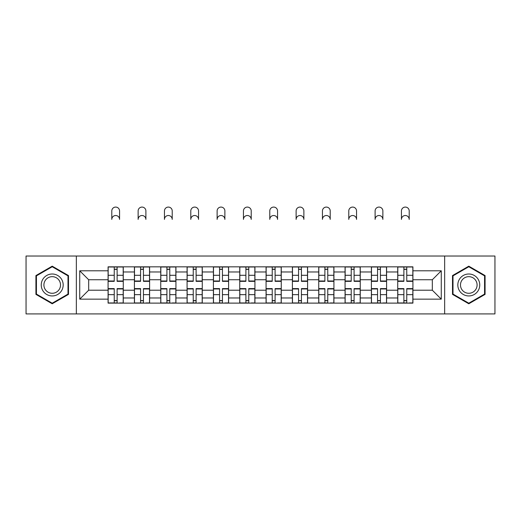 <?xml version="1.0" encoding="UTF-8"?>
<svg xmlns="http://www.w3.org/2000/svg" width="521" height="521" viewBox="0 0 521 521"><rect width="100%" height="100%" fill="white"/><g stroke="black" fill="none" stroke-linecap="round" stroke-linejoin="round"><path stroke-width="0.78" d="M444.647 313.922L494.95 313.922L494.95 256.026L26.05 256.026L26.05 313.922L444.647 313.922L444.647 256.026M134.411 303.118L134.411 271.975L123.275 271.975L123.275 303.118M123.275 271.975L123.275 266.83M134.411 271.975L134.411 266.83M149.605 266.83L149.605 303.118M160.748 303.118L160.748 266.83M175.935 266.83L175.935 303.118M187.078 303.118L187.078 266.83M202.265 266.83L202.265 303.118M213.408 303.118L213.408 266.83M228.602 266.83L228.602 303.118M239.738 303.118L239.738 266.83M254.932 266.83L254.932 303.118M266.068 303.118L266.068 266.83M281.262 266.83L281.262 303.118M292.398 303.118L292.398 266.83M307.592 266.83L307.592 303.118M318.735 303.118L318.735 266.83M333.922 266.83L333.922 303.118M345.065 303.118L345.065 266.83M360.252 266.83L360.252 303.118M371.395 303.118L371.395 266.83M386.589 266.83L386.589 303.118M397.725 303.118L397.725 266.83M397.725 290.21L386.589 290.21M371.395 290.21L360.252 290.21M345.065 290.21L333.922 290.21M318.735 290.21L307.592 290.21M292.398 290.21L281.262 290.21M266.068 290.21L254.932 290.21M239.738 290.21L228.602 290.21M213.408 290.21L202.265 290.21M187.078 290.21L175.935 290.21M160.748 290.21L149.605 290.21M134.411 290.21L123.275 290.21M397.725 279.744L386.589 279.744M371.395 279.744L360.252 279.744M345.065 279.744L333.922 279.744M318.735 279.744L307.592 279.744M292.398 279.744L281.262 279.744M266.068 279.744L254.932 279.744M239.738 279.744L228.602 279.744M213.408 279.744L202.265 279.744M187.078 279.744L175.935 279.744M160.748 279.744L149.605 279.744M134.411 279.744L123.275 279.744M88.674 290.21L108.081 290.21L108.081 279.744L88.674 279.744L88.674 290.21L79.726 299.152L79.726 270.796L108.081 270.796L108.081 279.744M412.919 279.744L412.919 290.21L432.326 290.21L432.326 279.744L412.919 279.744L412.919 266.83L108.081 266.83L108.081 270.796M412.919 270.796L441.274 270.796L441.274 299.152L412.919 299.152L412.919 290.21M108.081 290.21L108.081 303.118L412.919 303.118L412.919 299.152M108.081 299.152L79.726 299.152M76.353 313.922L76.353 256.026M68.498 275.57L52.211 266.166L35.923 275.57L35.923 294.378L52.211 303.782L68.498 294.378L68.498 275.57M485.077 275.57L468.789 266.166L452.502 275.57L452.502 294.378L468.789 303.782L485.077 294.378L485.077 275.57M117.114 300.591L114.242 300.591M114.242 269.364L117.114 269.364M143.444 300.591L140.572 300.591M140.572 269.364L143.444 269.364M169.774 300.591L166.909 300.591M166.909 269.364L169.774 269.364M196.104 300.591L193.239 300.591M193.239 269.364L196.104 269.364M222.441 300.591L219.569 300.591M219.569 269.364L222.441 269.364M248.771 300.591L245.899 300.591M245.899 269.364L248.771 269.364M275.101 300.591L272.229 300.591M272.229 269.364L275.101 269.364M301.431 300.591L298.559 300.591M298.559 269.364L301.431 269.364M327.761 300.591L324.896 300.591M324.896 269.364L327.761 269.364M354.091 300.591L351.226 300.591M351.226 269.364L354.091 269.364M380.428 300.591L377.556 300.591M377.556 269.364L380.428 269.364M406.758 300.591L403.886 300.591M403.886 269.364L406.758 269.364M79.726 270.796L88.674 279.744M432.326 290.21L441.274 299.152M432.326 279.744L441.274 270.796M119.563 219.4A3.881 3.881 0 0 0 115.675 215.518A3.881 3.881 0 0 0 111.794 219.4L111.794 210.959A3.881 3.881 0 0 1 115.675 207.078A3.881 3.881 0 0 1 119.563 210.959L119.563 219.4M117.114 281.347L117.114 266.999L123.19 266.999L123.19 281.347L117.114 281.347M114.242 269.194L117.114 269.194M114.242 266.999L108.166 266.999L108.166 281.347L114.242 281.347L114.242 266.999L117.114 266.999M114.242 288.96L108.166 288.96L108.166 288.601L114.242 288.601L114.242 302.948L108.166 302.948L111.54 302.948M108.166 288.96L108.166 302.948M117.114 300.754L114.242 300.754M119.81 302.948L123.19 302.948L123.19 288.601L117.114 288.601L117.114 302.948L111.794 302.948M123.19 302.948L119.563 302.948M145.893 219.4A3.881 3.881 0 0 0 142.012 215.518A3.881 3.881 0 0 0 138.13 219.4L138.13 210.959A3.881 3.881 0 0 1 142.012 207.078A3.881 3.881 0 0 1 145.893 210.959L145.893 219.4M143.444 281.347L143.444 266.999L149.52 266.999L149.52 281.347L143.444 281.347M140.572 269.194L143.444 269.194M140.572 266.999L134.496 266.999L134.496 281.347L140.572 281.347L140.572 266.999L143.444 266.999M172.223 219.4A3.881 3.881 0 0 0 168.342 215.518A3.881 3.881 0 0 0 164.46 219.4L164.46 210.959A3.881 3.881 0 0 1 168.342 207.078A3.881 3.881 0 0 1 172.223 210.959L172.223 219.4M169.774 281.347L169.774 266.999L175.851 266.999L175.851 281.347L169.774 281.347M166.909 269.194L169.774 269.194M166.909 266.999L160.826 266.999L160.826 281.347L166.909 281.347L166.909 266.999L169.774 266.999M42.709 290.457A10.974 10.974 0 0 0 57.701 294.476A10.974 10.974 0 0 0 61.712 279.49A10.974 10.974 0 0 0 46.727 275.472A10.974 10.974 0 0 0 42.709 290.457M45.021 289.129A8.303 8.303 0 0 0 56.366 292.17A8.303 8.303 0 0 0 59.407 280.819A8.303 8.303 0 0 0 48.062 277.778A8.303 8.303 0 0 0 45.021 289.129M52.211 266.752L67.997 275.863L67.997 294.085L52.211 303.196L36.431 294.085L36.431 275.863L52.211 266.752M459.288 290.457A10.974 10.974 0 0 0 474.273 294.476A10.974 10.974 0 0 0 478.291 279.49A10.974 10.974 0 0 0 463.299 275.472A10.974 10.974 0 0 0 459.288 290.457M461.593 289.129A8.303 8.303 0 0 0 472.938 292.17A8.303 8.303 0 0 0 475.979 280.819A8.303 8.303 0 0 0 464.634 277.778A8.303 8.303 0 0 0 461.593 289.129M468.789 266.752L484.569 275.863L484.569 294.085L468.789 303.196L453.003 294.085L453.003 275.863L468.789 266.752M140.572 288.96L134.496 288.96L134.496 288.601L140.572 288.601L140.572 302.948L134.496 302.948L137.876 302.948M134.496 288.96L134.496 302.948M143.444 300.754L140.572 300.754M146.147 302.948L149.52 302.948L149.52 288.601L143.444 288.601L143.444 302.948L138.13 302.948M149.52 302.948L145.893 302.948M166.909 288.96L160.826 288.96L160.826 288.601L166.909 288.601L166.909 302.948L160.826 302.948L164.206 302.948M160.826 288.96L160.826 302.948M169.774 300.754L166.909 300.754M172.477 302.948L175.851 302.948L175.851 288.601L169.774 288.601L169.774 302.948L164.46 302.948M175.851 302.948L172.223 302.948M198.553 219.4A3.881 3.881 0 0 0 194.672 215.518A3.881 3.881 0 0 0 190.79 219.4L190.79 210.959A3.881 3.881 0 0 1 194.672 207.078A3.881 3.881 0 0 1 198.553 210.959L198.553 219.4M196.104 281.347L196.104 266.999L202.181 266.999L202.181 281.347L196.104 281.347M193.239 269.194L196.104 269.194M193.239 266.999L187.163 266.999L187.163 281.347L193.239 281.347L193.239 266.999L196.104 266.999M224.883 219.4A3.881 3.881 0 0 0 221.002 215.518A3.881 3.881 0 0 0 217.12 219.4L217.12 210.959A3.881 3.881 0 0 1 221.002 207.078A3.881 3.881 0 0 1 224.883 210.959L224.883 219.4M222.441 281.347L222.441 266.999L228.517 266.999L228.517 281.347L222.441 281.347M219.569 269.194L222.441 269.194M219.569 266.999L213.493 266.999L213.493 281.347L219.569 281.347L219.569 266.999L222.441 266.999M251.22 219.4A3.881 3.881 0 0 0 247.332 215.518A3.881 3.881 0 0 0 243.45 219.4L243.45 210.959A3.881 3.881 0 0 1 247.332 207.078A3.881 3.881 0 0 1 251.22 210.959L251.22 219.4M248.771 281.347L248.771 266.999L254.847 266.999L254.847 281.347L248.771 281.347M245.899 269.194L248.771 269.194M245.899 266.999L239.823 266.999L239.823 281.347L245.899 281.347L245.899 266.999L248.771 266.999M193.239 288.96L187.163 288.96L187.163 288.601L193.239 288.601L193.239 302.948L187.163 302.948L190.536 302.948M187.163 288.96L187.163 302.948M196.104 300.754L193.239 300.754M198.807 302.948L202.181 302.948L202.181 288.601L196.104 288.601L196.104 302.948L190.79 302.948M202.181 302.948L198.553 302.948M219.569 288.96L213.493 288.96L213.493 288.601L219.569 288.601L219.569 302.948L213.493 302.948L216.866 302.948M213.493 288.96L213.493 302.948M222.441 300.754L219.569 300.754M225.137 302.948L228.517 302.948L228.517 288.601L222.441 288.601L222.441 302.948L217.12 302.948M228.517 302.948L224.883 302.948M245.899 288.96L239.823 288.96L239.823 288.601L245.899 288.601L245.899 302.948L239.823 302.948L243.196 302.948M239.823 288.96L239.823 302.948M248.771 300.754L245.899 300.754M251.467 302.948L254.847 302.948L254.847 288.601L248.771 288.601L248.771 302.948L243.45 302.948M254.847 302.948L251.22 302.948M277.55 219.4A3.881 3.881 0 0 0 273.668 215.518A3.881 3.881 0 0 0 269.78 219.4L269.78 210.959A3.881 3.881 0 0 1 273.668 207.078A3.881 3.881 0 0 1 277.55 210.959L277.55 219.4M275.101 281.347L275.101 266.999L281.177 266.999L281.177 281.347L275.101 281.347M272.229 269.194L275.101 269.194M272.229 266.999L266.153 266.999L266.153 281.347L272.229 281.347L272.229 266.999L275.101 266.999M272.229 288.96L266.153 288.96L266.153 288.601L272.229 288.601L272.229 302.948L266.153 302.948L269.533 302.948M266.153 288.96L266.153 302.948M275.101 300.754L272.229 300.754M277.804 302.948L281.177 302.948L281.177 288.601L275.101 288.601L275.101 302.948L269.78 302.948M281.177 302.948L277.55 302.948M303.88 219.4A3.881 3.881 0 0 0 299.998 215.518A3.881 3.881 0 0 0 296.117 219.4L296.117 210.959A3.881 3.881 0 0 1 299.998 207.078A3.881 3.881 0 0 1 303.88 210.959L303.88 219.4M301.431 281.347L301.431 266.999L307.507 266.999L307.507 281.347L301.431 281.347M298.559 269.194L301.431 269.194M298.559 266.999L292.483 266.999L292.483 281.347L298.559 281.347L298.559 266.999L301.431 266.999M298.559 288.96L292.483 288.96L292.483 288.601L298.559 288.601L298.559 302.948L292.483 302.948L295.863 302.948M292.483 288.96L292.483 302.948M301.431 300.754L298.559 300.754M304.134 302.948L307.507 302.948L307.507 288.601L301.431 288.601L301.431 302.948L296.117 302.948M307.507 302.948L303.88 302.948M330.21 219.4A3.881 3.881 0 0 0 326.328 215.518A3.881 3.881 0 0 0 322.447 219.4L322.447 210.959A3.881 3.881 0 0 1 326.328 207.078A3.881 3.881 0 0 1 330.21 210.959L330.21 219.4M327.761 281.347L327.761 266.999L333.837 266.999L333.837 281.347L327.761 281.347M324.896 269.194L327.761 269.194M324.896 266.999L318.819 266.999L318.819 281.347L324.896 281.347L324.896 266.999L327.761 266.999M324.896 288.96L318.819 288.96L318.819 288.601L324.896 288.601L324.896 302.948L318.819 302.948L322.193 302.948M318.819 288.96L318.819 302.948M327.761 300.754L324.896 300.754M330.464 302.948L333.837 302.948L333.837 288.601L327.761 288.601L327.761 302.948L322.447 302.948M333.837 302.948L330.21 302.948M356.54 219.4A3.881 3.881 0 0 0 352.658 215.518A3.881 3.881 0 0 0 348.777 219.4L348.777 210.959A3.881 3.881 0 0 1 352.658 207.078A3.881 3.881 0 0 1 356.54 210.959L356.54 219.4M354.091 281.347L354.091 266.999L360.174 266.999L360.174 281.347L354.091 281.347M351.226 269.194L354.091 269.194M351.226 266.999L345.149 266.999L345.149 281.347L351.226 281.347L351.226 266.999L354.091 266.999M351.226 288.96L345.149 288.96L345.149 288.601L351.226 288.601L351.226 302.948L345.149 302.948L348.523 302.948M345.149 288.96L345.149 302.948M354.091 300.754L351.226 300.754M356.794 302.948L360.174 302.948L360.174 288.601L354.091 288.601L354.091 302.948L348.777 302.948M360.174 302.948L356.54 302.948M382.87 219.4A3.881 3.881 0 0 0 378.988 215.518A3.881 3.881 0 0 0 375.107 219.4L375.107 210.959A3.881 3.881 0 0 1 378.988 207.078A3.881 3.881 0 0 1 382.87 210.959L382.87 219.4M380.428 281.347L380.428 266.999L386.504 266.999L386.504 281.347L380.428 281.347M377.556 269.194L380.428 269.194M377.556 266.999L371.48 266.999L371.48 281.347L377.556 281.347L377.556 266.999L380.428 266.999M377.556 288.96L371.48 288.96L371.48 288.601L377.556 288.601L377.556 302.948L371.48 302.948L374.853 302.948M371.48 288.96L371.48 302.948M380.428 300.754L377.556 300.754M383.124 302.948L386.504 302.948L386.504 288.601L380.428 288.601L380.428 302.948L375.107 302.948M386.504 302.948L382.87 302.948M409.206 219.4A3.881 3.881 0 0 0 405.325 215.518A3.881 3.881 0 0 0 401.437 219.4L401.437 210.959A3.881 3.881 0 0 1 405.325 207.078A3.881 3.881 0 0 1 409.206 210.959L409.206 219.4M406.758 281.347L406.758 266.999L412.834 266.999L412.834 281.347L406.758 281.347M403.886 269.194L406.758 269.194M403.886 266.999L397.81 266.999L397.81 281.347L403.886 281.347L403.886 266.999L406.758 266.999M403.886 288.96L397.81 288.96L397.81 288.601L403.886 288.601L403.886 302.948L397.81 302.948L401.19 302.948M397.81 288.96L397.81 302.948M406.758 300.754L403.886 300.754M409.46 302.948L412.834 302.948L412.834 288.601L406.758 288.601L406.758 302.948L401.437 302.948M412.834 302.948L409.206 302.948M371.395 271.975L360.252 271.975M345.065 271.975L333.922 271.975M318.735 271.975L307.592 271.975M292.398 271.975L281.262 271.975M266.068 271.975L254.932 271.975M239.738 271.975L228.602 271.975M213.408 271.975L202.265 271.975M187.078 271.975L175.935 271.975M160.748 271.975L149.605 271.975M397.725 271.975L386.589 271.975M371.395 297.973L360.252 297.973M345.065 297.973L333.922 297.973M318.735 297.973L307.592 297.973M292.398 297.973L281.262 297.973M266.068 297.973L254.932 297.973M239.738 297.973L228.602 297.973M213.408 297.973L202.265 297.973M187.078 297.973L175.935 297.973M160.748 297.973L149.605 297.973M134.411 297.973L123.275 297.973M397.725 297.973L386.589 297.973M117.114 280.988L123.19 280.988M117.114 275.29L123.19 275.29M108.166 280.988L114.242 280.988M108.166 275.29L114.242 275.29M114.242 294.658L108.166 294.658M123.19 288.96L117.114 288.96M123.19 294.658L117.114 294.658M143.444 280.988L149.52 280.988M143.444 275.29L149.52 275.29M134.496 280.988L140.572 280.988M134.496 275.29L140.572 275.29M169.774 280.988L175.851 280.988M169.774 275.29L175.851 275.29M160.826 280.988L166.909 280.988M160.826 275.29L166.909 275.29M140.572 294.658L134.496 294.658M149.52 288.96L143.444 288.96M149.52 294.658L143.444 294.658M166.909 294.658L160.826 294.658M175.851 288.96L169.774 288.96M175.851 294.658L169.774 294.658M196.104 280.988L202.181 280.988M196.104 275.29L202.181 275.29M187.163 280.988L193.239 280.988M187.163 275.29L193.239 275.29M222.441 280.988L228.517 280.988M222.441 275.29L228.517 275.29M213.493 280.988L219.569 280.988M213.493 275.29L219.569 275.29M248.771 280.988L254.847 280.988M248.771 275.29L254.847 275.29M239.823 280.988L245.899 280.988M239.823 275.29L245.899 275.29M193.239 294.658L187.163 294.658M202.181 288.96L196.104 288.96M202.181 294.658L196.104 294.658M219.569 294.658L213.493 294.658M228.517 288.96L222.441 288.96M228.517 294.658L222.441 294.658M245.899 294.658L239.823 294.658M254.847 288.96L248.771 288.96M254.847 294.658L248.771 294.658M275.101 280.988L281.177 280.988M275.101 275.29L281.177 275.29M266.153 280.988L272.229 280.988M266.153 275.29L272.229 275.29M272.229 294.658L266.153 294.658M281.177 288.96L275.101 288.96M281.177 294.658L275.101 294.658M301.431 280.988L307.507 280.988M301.431 275.29L307.507 275.29M292.483 280.988L298.559 280.988M292.483 275.29L298.559 275.29M298.559 294.658L292.483 294.658M307.507 288.96L301.431 288.96M307.507 294.658L301.431 294.658M327.761 280.988L333.837 280.988M327.761 275.29L333.837 275.29M318.819 280.988L324.896 280.988M318.819 275.29L324.896 275.29M324.896 294.658L318.819 294.658M333.837 288.96L327.761 288.96M333.837 294.658L327.761 294.658M354.091 280.988L360.174 280.988M354.091 275.29L360.174 275.29M345.149 280.988L351.226 280.988M345.149 275.29L351.226 275.29M351.226 294.658L345.149 294.658M360.174 288.96L354.091 288.96M360.174 294.658L354.091 294.658M380.428 280.988L386.504 280.988M380.428 275.29L386.504 275.29M371.48 280.988L377.556 280.988M371.48 275.29L377.556 275.29M377.556 294.658L371.48 294.658M386.504 288.96L380.428 288.96M386.504 294.658L380.428 294.658M406.758 280.988L412.834 280.988M406.758 275.29L412.834 275.29M397.81 280.988L403.886 280.988M397.81 275.29L403.886 275.29M403.886 294.658L397.81 294.658M412.834 288.96L406.758 288.96M412.834 294.658L406.758 294.658"/></g></svg>
